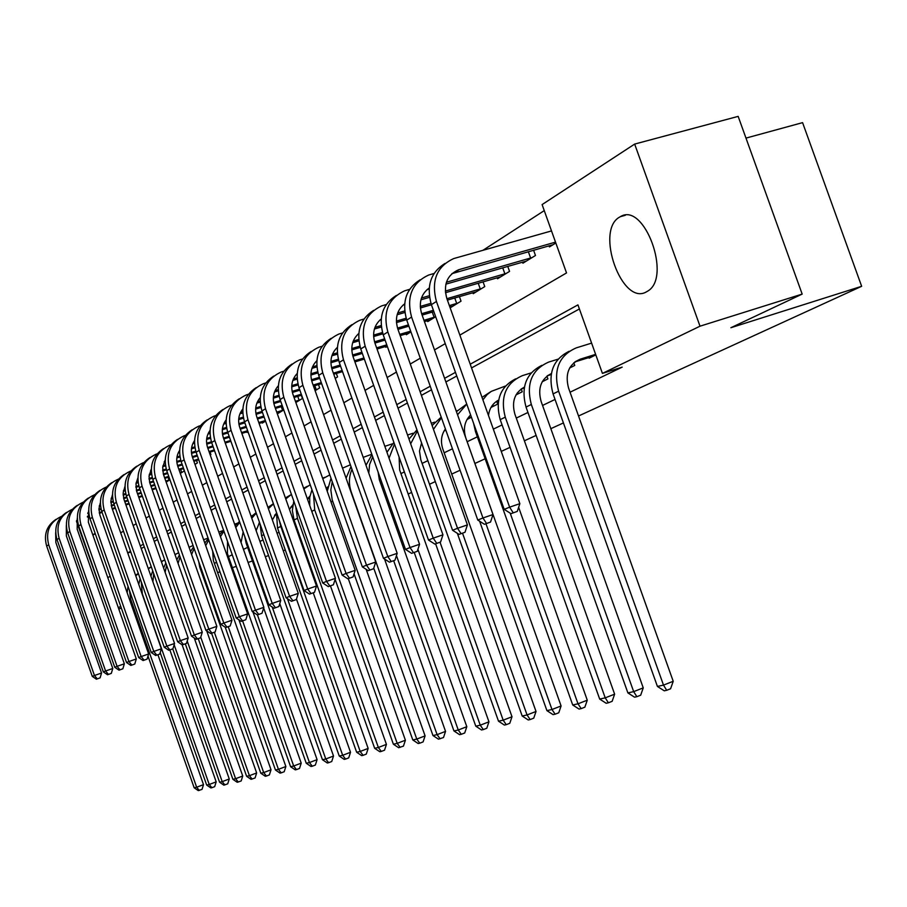 <?xml version="1.0" encoding="UTF-8"?>
<svg xmlns="http://www.w3.org/2000/svg" width="907" height="907" viewBox="0 0 907 907"><rect width="100%" height="100%" fill="white"/><g stroke="black" fill="none" stroke-linecap="round" stroke-linejoin="round"><path stroke-width="1.36" d="M646.544 291.793C621.998 306.702 594.629 230.219 619.753 217.022L620.354 216.682C644.276 201.399 672.189 277.576 647.598 291.17L646.544 291.793M110.212 576.364L107.763 577.578M92.888 535.153L95.235 533.656M745.985 138.102L802.582 122.638L861.65 286.306L578.53 415.996M544.257 210.617L483.023 250.253M459.872 335.114L566.524 272.939L542.103 204.585L634.662 144.077L700.011 326.191L602.429 373.401L577.94 304.877L470.223 364.206M700.011 326.191L802.173 294.095L738.162 116.379L634.662 144.077M141.662 496.571L142.49 496.605M153.408 489.361L155.97 488.329M166.117 482.105L169.938 479.758L165.754 481.084M180.3 473.409L184.302 470.948L183.475 468.602M194.994 464.395L197.386 462.921L196.536 460.484M210.231 455.042L210.912 454.622L210.027 452.094M246.851 431.868L247.055 432.446L248.042 431.845M262.066 422.503L262.282 423.104L265.536 421.109M277.825 412.81L278.041 413.433L283.755 409.93M295.841 402.515L302.428 398.468L301.305 395.293M315.114 390.69L319.672 387.89L318.504 384.579M335.205 378.355L337.574 376.915L336.35 373.457M385.543 346.497L385.826 347.302L387.312 346.395M406.053 333.867L406.347 334.717L410.928 331.905M427.412 320.715L427.719 321.6L435.677 316.724M450.167 307.836L461.028 301.158L459.418 296.612M472.898 292.7L473.239 293.675L484.757 286.601L483.057 281.828M497.149 277.757L497.512 278.778L509.553 271.397L507.761 266.375M522.5 262.134L522.885 263.211L535.47 255.491L533.588 250.196M549.018 245.786L549.427 246.931L555.832 242.997M200.73 569.947L201.535 569.562M214.369 563.383L216.603 562.306M228.473 556.592L232.237 554.778M243.473 549.37L247.634 547.375M259.946 541.445L263.053 539.948M277.054 533.214L279.027 532.262M294.832 524.654L295.58 524.303M380.611 483.374L381.892 482.762M400.939 473.601L404.363 471.946M422.095 463.409L427.866 460.643M444.158 452.797L452.457 448.795M467.162 441.72L477.343 436.823M493.329 429.136L502.081 424.918M516.287 418.082L527.953 412.47M542.545 405.452L555.039 399.443M570.05 392.209L622.179 367.131L602.429 373.401M579.403 308.97L471.549 367.925M456.765 376.008L445.881 381.96M431.505 389.817L421.404 395.35M407.402 402.991L398.003 408.139M384.387 415.587L375.634 420.36M362.358 427.616L354.229 432.061M341.281 439.147L333.719 443.274M321.089 450.189L314.049 454.033M301.725 460.767L295.172 464.35M283.131 470.937L277.043 474.259M265.275 480.699L259.617 483.794M248.11 490.086L242.849 492.955M231.591 499.111L226.705 501.786M215.685 507.807L211.15 510.29M200.368 516.185L196.161 518.487M185.595 524.257L181.695 526.389M171.344 532.046L167.727 534.03M157.58 539.574L154.247 541.4M144.292 546.842L141.209 548.52M291.873 506.934L292.485 507.047M308.176 498.737L309.593 498.465M326.724 489.871L327.348 489.553L326.667 489.723M444.045 431.006L445.825 430.111M467.003 419.488L471.436 417.265M490.982 407.458L497.682 404.103L496.73 401.416M516.038 394.885L522.239 391.779L521.242 388.967M542.239 381.745L547.907 378.899L546.921 376.144M569.675 367.981L574.743 365.442L573.791 362.8M588.949 357.517L589.187 358.186L595.808 354.864M563.417 422.923L550.832 428.682M536.128 435.417L524.382 440.802M510.063 447.355L501.254 451.391M485.154 458.772L474.894 463.466M460.087 470.245L451.72 474.078M435.303 481.594L429.499 484.259M411.631 492.444L408.184 494.02M389.001 502.807L387.708 503.408M302.054 542.635L301.305 542.976M121.345 608.121L118.772 608.982M108.919 612.27L76.46 521.276M802.173 294.095L730.883 327.722L861.65 286.306M120.767 606.466L118.307 607.656M203.338 577.374L204.177 577.09M217.623 572.6L219.948 571.818M232.385 567.669L236.308 566.353M248.076 562.431L252.429 560.98M265.309 556.671L268.563 555.583M283.222 550.696L285.286 550.005M455.461 372.346L444.6 378.321M430.235 386.235L420.134 391.79M406.166 399.488L396.778 404.658M383.162 412.152L374.432 416.971M361.179 424.272L353.05 428.739M340.125 435.859L332.563 440.02M319.956 446.97L312.926 450.847M300.614 457.627L294.072 461.232M282.043 467.853L275.966 471.198M264.209 477.672L258.552 480.789M247.067 487.116L241.806 490.007M230.571 496.197L225.684 498.895M214.687 504.95L210.152 507.444M199.381 513.373L195.175 515.698M184.631 521.502L180.731 523.656M170.391 529.348L166.786 531.332M156.65 536.91L153.317 538.747M143.374 544.223L140.29 545.923M130.54 551.286L127.706 552.851M120.676 532.817L123.488 531.185M133.148 525.55L136.197 523.77M146.038 518.033L149.338 516.117M159.383 510.267L162.954 508.181M173.192 502.217L177.046 499.961M187.5 493.873L191.66 491.447M202.329 485.222L206.819 482.615M217.714 476.266L222.544 473.443M233.677 466.958L238.881 463.919M250.264 457.287L255.865 454.022M267.508 447.242L273.529 443.727M285.433 436.789L291.907 433.013M304.106 425.905L311.067 421.846M323.561 414.567L331.044 410.202M343.844 402.742L351.882 398.048M365.022 390.395L373.661 385.362M387.142 377.505L396.438 372.085M410.27 364.024L420.27 358.197M434.487 349.909L445.246 343.64M130.801 552L127.751 552.987M157.931 654.741L203.508 784.646L202.034 789.373L198.293 790.621L194.166 787.775L147.988 656.112M194.166 787.775L196.638 787.231L130.767 599.448L129.44 590.355M135.767 575.843L138.386 573.632M127.15 592.713L128.034 586.341M135.551 575.219L138.317 573.428M199.291 790.416L196.638 787.231L203.508 784.646M129.225 503.907L125.903 504.95M115.438 508.237L112.377 509.19M102.106 512.421L99.385 513.271M89.328 516.434L87.412 517.024M77.39 520.176L76.619 520.414M129.009 503.306L125.699 504.337M115.223 507.625L112.162 508.578M101.89 511.809L99.248 512.636M89.181 515.788L87.423 516.344M55.667 532.681L55.849 542.511L101.55 673.039L100.099 677.869L96.391 679.196L100.099 677.869M96.391 679.196L92.276 676.384L46.665 546.059C43.513 534.608 46.631 525.697 56.03 519.326M92.276 676.384L94.464 675.5L48.706 544.778C45.384 531.525 49.613 522.069 61.415 516.412L61.551 516.366M97.276 678.844L94.464 675.5L101.55 673.039M169.87 649.922L216.183 781.857L214.676 786.652L211.898 787.707L210.877 787.934L206.671 785.043L160.21 652.632M206.671 785.043L209.222 784.487L142.32 593.836L141.265 581.841M148.374 568.938L151.299 566.784L148.215 568.462M138.748 584.335L140.143 578.621M211.898 787.707L209.222 784.487L216.183 781.857M182.126 644.798L229.256 778.977L227.714 783.852L223.848 785.156L219.573 782.219L172.761 648.868M219.573 782.219L222.204 781.641L174.155 644.786M152.898 581.829L153.668 573.53M161.435 561.875L164.7 559.812M150.913 576.172L152.727 570.854M161.333 561.569L163.396 560.526M224.902 784.929L222.204 781.641L229.256 778.977M194.234 637.961L242.736 776.007L241.171 780.972L237.226 782.288L232.884 779.306L185.311 643.857M232.884 779.306L235.593 778.716L187.227 641.034M165.119 572.351L166.605 565.254M174.983 554.653L178.611 552.714M163.6 568.043L165.811 562.986M174.938 554.528L175.765 554.154M238.314 782.049L235.593 778.716L242.736 776.007M142.399 496.344L138.816 497.467M128.136 500.811L124.815 501.854M114.35 505.131L111.357 506.061M101.108 509.269L98.942 509.949M88.75 513.147L87.741 513.453M142.172 495.721L138.59 496.843M127.91 500.176L124.599 501.22M114.123 504.496L111.21 505.403M100.949 508.612L98.931 509.246M88.682 512.455L87.922 512.693M66.302 525.561L66.358 535.958L112.774 668.493L111.3 673.391L107.525 674.751L111.3 673.391M107.525 674.751L103.341 671.894L57.005 539.563C53.796 527.931 56.96 518.895 66.494 512.444M103.341 671.894L105.597 670.987L59.114 538.248C55.724 524.79 60.009 515.21 71.97 509.485L72.197 509.394M108.432 674.389L105.597 670.987L112.774 668.493M155.12 488.85L152.161 489.746M141.277 493.147L137.683 494.27M127.003 497.603L123.737 498.623M113.296 501.888L110.847 502.648M100.484 505.891L99.237 506.276M155.811 487.875L151.934 489.088M141.038 492.49L137.456 493.612M126.776 496.945L123.567 497.943M113.126 501.208L110.835 501.922M100.405 505.176L99.407 505.494M77.265 518.237L77.186 529.2L124.35 663.811L122.853 668.788L119.01 670.171L122.853 668.788M119.01 670.171L114.747 667.269L67.674 532.874C64.408 521.049 67.617 511.865 77.288 505.335M114.747 667.269L117.071 666.328L69.85 531.513C66.404 517.852 70.746 508.124 82.854 502.331L83.183 502.206M119.939 669.797L117.071 666.328L124.35 663.811M167.273 481.39L165.992 481.764M154.882 485.222L151.004 486.435M140.109 489.825L136.549 490.936M125.892 494.258L123.159 495.109M112.604 498.397L111.108 498.861M154.644 484.542L150.766 485.755M139.871 489.145L136.367 490.245M125.71 493.555L123.137 494.36M112.525 497.66L111.278 498.056M88.603 510.686L88.364 522.217L136.299 658.97L134.769 664.037L130.857 665.443L134.769 664.037M130.857 665.443L126.526 662.495L78.682 525.969C75.36 513.94 78.614 504.621 88.433 498.011M126.526 662.495L128.919 661.52L80.916 524.563C77.424 510.686 81.811 500.811 94.09 494.95L94.509 494.791M131.821 665.058L128.919 661.52L136.299 658.97M169.031 480.064L168.067 477.32M189.03 547.272L193.066 545.504M206.694 630.853L256.647 772.945L255.048 777.991L251.035 779.328L246.613 776.301L198.236 638.641M246.613 776.301L249.414 775.689L200.742 637.19M178.055 563.394L180.085 556.909M176.808 559.857L179.416 555.005M252.157 779.09L249.414 775.689L256.647 772.945M168.985 477.037L164.791 478.329M153.68 481.787L149.814 482.989M138.941 486.367L135.891 487.32M125.155 490.653L123.375 491.209M182.624 471.98L180.085 472.808M168.736 476.334L164.541 477.638M153.43 481.084L149.61 482.275M138.737 485.653L135.857 486.549M125.064 489.905L123.533 490.37M100.303 502.897L98.942 508.85L99.895 515.017L148.635 653.97L147.07 659.117L143.091 660.557L147.07 659.117M143.091 660.557L138.68 657.564L90.042 518.838C86.664 506.616 89.952 497.149 99.929 490.449M138.68 657.564L141.152 656.566L92.355 517.387C88.795 503.283 93.24 493.272 105.677 487.32L106.221 487.138M144.088 660.16L141.152 656.566L148.635 653.97M181.638 472.32L180.64 469.475M203.633 539.733L208.077 538.089M198.712 561.558L199.71 567.045L271.023 769.782L269.39 774.907L266.454 776.029L265.298 776.267L260.797 773.206L211.592 633.256M260.797 773.206L263.688 772.571L214.358 632.27M191.592 554.551L194.109 548.474M190.538 551.547L193.554 546.876M266.454 776.029L263.688 772.571L271.023 769.782M183.611 468.556L179.087 469.962M167.738 473.477L163.543 474.78M152.444 478.216L149.077 479.259M138.136 482.649L136.061 483.295M195.663 463.987L194.937 464.237M183.35 467.831L178.826 469.236M167.478 472.751L163.317 474.044M152.24 477.479L149.02 478.465M138.034 481.878L136.22 482.433M112.411 494.859L110.847 501.083L111.81 507.58L161.378 648.811L159.779 654.049L155.721 655.512L159.779 654.049M155.721 655.512L151.231 652.473L101.777 511.48C98.341 499.031 101.675 489.417 111.799 482.637M151.231 652.473L153.793 651.441L104.169 509.972C100.541 495.641 105.042 485.472 117.661 479.452L118.307 479.225M156.752 655.103L153.793 651.441L161.378 648.811M218.802 532.035L222.997 530.629M212.669 551.127L213.338 560.435L285.864 766.517L284.197 771.732L281.227 772.855L280.036 773.115L275.445 769.998L225.231 627.247M275.445 769.998L278.438 769.34L228.247 626.692M205.73 545.674L208.712 539.903M204.823 543.1L208.259 538.588M281.227 772.855L278.438 769.34L285.864 766.517M198.78 459.792L193.905 461.3M182.307 464.883L177.783 466.277M166.446 469.781L162.727 470.937M151.582 474.384L149.19 475.121M198.52 459.044L193.633 460.541M182.046 464.123L177.545 465.518M166.219 469.021L162.659 470.121M151.469 473.579L149.338 474.236M124.917 486.56L123.159 493.057L123.828 498.941L174.552 643.482L172.92 648.811L168.781 650.296L172.92 648.811M168.781 650.296L164.212 647.213L113.897 503.873C110.405 491.209 113.794 481.436 124.066 474.554M164.212 647.213L166.854 646.135L116.379 502.319C112.683 487.751 117.241 477.422 130.03 471.323L130.812 471.05M169.847 649.877L166.854 646.135L174.552 643.482M234.596 524.167L237.339 523.271M227.532 541.422L227.419 553.599L301.215 763.138L299.514 768.444L296.498 769.589L295.263 769.85L290.591 766.687L238.892 619.798M290.591 766.687L293.675 766.007L242.6 620.898M220.446 536.695L223.916 531.173M219.675 534.484L223.553 530.13M296.498 769.589L293.675 766.007L301.215 763.138M214.54 450.711L209.279 452.332M197.443 455.972L192.556 457.479M180.969 461.051L176.865 462.321M165.505 465.824L162.784 466.663M151.254 470.211L150.596 470.416M214.256 449.929L209.007 451.55M197.159 455.201L192.295 456.697M180.72 460.257L176.786 461.47M165.38 464.985L162.92 465.745M137.864 477.989L135.993 483.737L136.549 490.936L188.168 637.972L186.502 643.392L182.284 644.911L186.502 643.392M182.284 644.911L177.636 641.771L126.436 496.004C122.876 483.114 126.311 473.182 136.753 466.209M177.636 641.771L180.368 640.659L128.998 494.394C125.245 479.576 129.848 469.089 142.83 462.91L143.737 462.604M183.384 644.469L180.368 640.659L188.168 637.972M259.685 522.897L259.028 523.112M250.99 516.049L252.191 515.664M243.155 531.921L241.069 542.545M263.665 608.019L317.087 759.647L315.353 765.043L312.303 766.211L311.01 766.483L306.249 763.252L252.996 612.044M306.249 763.252L309.446 762.56L257.441 614.901M235.786 527.557L239.754 522.273M235.117 525.675L239.482 521.502M312.303 766.211L309.446 762.56L317.087 759.647M230.9 441.301L225.242 443.035M213.145 446.754L207.884 448.375M196.037 452.015L191.536 453.398M179.949 456.958L176.865 457.91M165.131 461.504L164.178 461.799M230.616 440.485L224.959 442.231M212.862 445.949L207.601 447.559M195.776 451.187L191.434 452.525M179.813 456.096L177.001 456.958M151.276 469.134L149.065 476.175L149.712 482.66L202.261 632.258L200.56 637.78L196.263 639.333L200.56 637.78M196.263 639.333L191.513 636.147L139.417 487.853C135.778 474.735 139.27 464.645 149.882 457.582M191.513 636.147L194.347 634.991L142.059 486.197C138.238 471.13 142.898 460.473 156.061 454.214L157.115 453.863M197.397 638.868L194.347 634.991L202.261 632.258M276.125 514.303L275.116 514.632M276.045 514.87L274.583 515.346M259.515 522.443L256.137 530.652M279.775 603.609L333.515 756.03L331.735 761.517L328.64 762.708L327.314 762.991L322.461 759.715L246.194 543.27L244.675 536.241M322.461 759.715L325.772 758.989L272.213 607.021M251.761 518.237L256.25 513.181M251.205 516.65L256.08 512.704M328.64 762.708L325.772 758.989L333.515 756.03M210.73 633.551L215.118 631.975L210.73 633.551L205.889 630.32L208.825 629.129L155.585 477.706C151.684 462.377 156.412 451.55 169.768 445.201L170.981 444.804M247.928 431.539L241.84 433.399M229.46 437.197L223.802 438.931M211.694 442.639L206.762 444.147M194.926 447.775L191.456 448.84M179.518 452.491L178.237 452.888M247.634 430.7L241.545 432.56M229.165 436.358L223.496 438.092M211.399 441.788L206.637 443.251M194.778 446.879L191.592 447.854M179.518 451.55L178.781 451.777M165.165 459.974L162.704 467.286L163.339 474.089L216.852 626.352L215.118 631.975M205.889 630.32L152.841 479.429C149.145 466.062 152.682 455.802 163.464 448.636M211.909 633.086L208.825 629.129L216.852 626.352M292.598 506.129L291.238 506.571M292.519 506.718L290.705 507.308M276.295 513.271L272.372 519.938M296.476 599.085L350.521 752.288L348.707 757.878L345.578 759.08L344.195 759.374L339.252 756.041L261.579 535.776L260.037 523.895M339.252 756.041L342.676 755.293L287.451 598.688M268.404 508.702L273.46 503.907M267.95 507.41L273.404 503.714M345.578 759.08L342.676 755.293L350.521 752.288M225.718 627.565L230.185 625.955L225.718 627.565L220.775 624.277L223.825 623.041L169.598 468.919C165.618 453.319 170.403 442.31 183.951 435.882L185.334 435.428M264.3 421.868L259.096 423.41M246.421 427.276L240.332 429.136M227.952 432.922L222.566 434.566M210.481 438.251L206.603 439.442M194.438 443.16L192.817 443.648M265.332 420.542L258.778 422.537M246.114 426.403L240.026 428.263M227.646 432.049L222.43 433.637M210.311 437.333L206.728 438.432M194.438 442.185L193.372 442.503M179.552 450.496C176.525 455.325 175.947 460.62 177.817 466.379L231.965 620.229L230.185 625.955M220.775 624.277L166.752 470.699C162.977 457.083 166.571 446.641 177.534 439.385M226.931 627.077L223.825 623.041L231.965 620.229M309.684 497.648L307.961 498.215M309.616 498.272L307.416 498.986L309.956 496.016M292.814 504.791L289.469 509.462M313.232 592.815L368.151 748.411L366.292 754.102L363.117 755.327L361.689 755.633L356.632 752.232L277.531 528.021L276.465 512.41M356.632 752.232L360.192 751.461L280.785 526.434L279.367 520.641M285.762 498.941L291.43 494.428M285.41 497.943L290.637 494.905M363.117 755.327L360.192 751.461L368.151 748.411M241.251 621.363L245.82 619.719L241.251 621.363L236.205 618.018L239.369 616.737L184.121 459.804C180.062 443.92 184.915 432.73 198.667 426.211L200.22 425.712M280.138 412.152L277.043 413.048M264.084 416.993L257.531 418.989M244.856 422.843L238.995 424.623M226.648 428.387L222.328 429.691M209.936 433.467L207.941 434.079M283.687 409.975L276.726 412.141M263.767 416.086L257.203 418.07M309.514 594.119L314.502 592.316L309.514 594.119L304.026 590.525L244.527 421.902L238.824 423.66M226.455 427.424L222.442 428.648M209.914 432.458L208.485 432.888M194.483 440.677C191.184 445.654 190.515 451.176 192.465 457.23L247.634 613.892L245.82 619.719M236.205 618.018L181.173 461.652C177.319 447.763 180.969 437.14 192.125 429.782M242.509 620.864L239.369 616.737L247.634 613.892M282.587 410.349L281.283 406.653M327.427 488.862L326.475 489.168M330.443 585.877L386.427 744.386L384.534 750.191L381.303 751.427L379.829 751.744L374.67 748.298L294.049 519.972L292.337 510.437L293.789 501.095M374.67 748.298L378.355 747.481L297.439 518.328L295.75 506.673M303.868 488.941L310.205 484.757M303.618 488.249L307.36 486.277M381.303 751.427L378.355 747.481L386.427 744.386M257.361 614.935L262.021 613.245L257.361 614.935L252.214 611.533L255.491 610.207L199.189 450.348C195.05 434.181 199.959 422.787 213.916 416.188L215.673 415.621M295.761 402.266L296.555 402.073M282.474 406.302L275.422 408.433M262.452 412.368L256.069 414.306M243.45 418.138L238.666 419.59M226.024 423.422L223.632 424.147M300.228 399.817L295.421 401.336M282.134 405.35L275.082 407.492M262.112 411.427L255.887 413.309M243.246 417.141L238.756 418.501M225.99 422.367L224.188 422.923M209.982 430.508C206.388 435.621 205.617 441.369 207.669 447.752L263.88 607.305L262.021 613.245M252.214 611.533L196.127 452.264C192.193 438.104 195.901 427.299 207.25 419.839M258.676 614.413L255.491 610.207L263.88 607.305M299.117 400.214L297.757 396.359M327.744 486.912L326.214 488.42M348.288 578.655L405.395 740.214L403.445 746.121L398.638 747.719L393.377 744.205L335.125 579.346M393.377 744.205L397.198 743.366L314.706 509.915L313.493 494.066M322.767 478.681L329.831 474.905M309.718 505.516L309.729 497.365L311.963 489.735M322.631 478.306L324.706 477.331M400.18 747.379L397.198 743.366L405.395 740.214M274.084 608.257L278.857 606.534L274.084 608.257L268.835 604.788L272.236 603.416L214.823 440.541C210.605 424.057 215.571 412.481 229.754 405.78L231.716 405.157M301.634 395.191L294.061 397.481M280.773 401.495L273.857 403.581M260.933 407.492L255.638 409.091M242.747 412.98L239.924 413.83M317.393 389.296L314.899 390.101M301.294 394.205L293.709 396.495M280.422 400.509L273.642 402.549M260.717 406.461L255.729 407.969M242.713 411.891L240.48 412.56M226.07 419.952C222.181 425.213 221.297 431.199 223.439 437.9L280.751 600.479L278.857 606.534M268.835 604.788L211.648 442.525C207.635 428.081 211.399 417.073 222.941 409.51M275.445 607.713L272.236 603.416L280.751 600.479M316.248 389.693L314.831 385.679M342.529 468.159L350.363 464.792M366.167 569.335L425.088 735.883L423.093 741.903L419.771 743.184L418.172 743.525L412.798 739.953L354.059 573.836M412.798 739.953L416.767 739.08L332.189 499.814L330.84 489.939L332.245 481.719M327.223 491.288L331.01 478.25M419.771 743.184L416.767 739.08L425.088 735.883M291.453 601.318L296.328 599.561L291.453 601.318L286.09 597.792L289.628 596.364L231.07 430.349C226.75 413.558 231.795 401.767 246.194 394.976L248.382 394.284M321.634 383.638L313.482 386.087M299.866 390.18L292.383 392.436M279.152 396.416L273.313 398.173M260.15 402.141L256.862 403.127M321.271 382.607L313.119 385.067M299.503 389.16L292.133 391.37M278.903 395.35L273.381 397.017M260.094 401.007L257.429 401.812M242.804 409.012C238.575 414.397 237.577 420.621 239.822 427.673L298.278 593.382L296.328 599.561M286.09 597.792L227.77 432.412C223.666 417.673 227.498 406.461 239.244 398.785M292.87 600.751L289.628 596.364L298.278 593.382M363.197 457.366L371.802 454.248M384.511 558.984L445.541 731.382L443.5 737.527L438.466 739.182L432.968 735.543L373.752 568.19M432.968 735.543L437.106 734.636L351.281 492.116C348.605 484.168 348.844 476.583 351.984 469.361M346.077 478.204L350.986 466.549M440.122 738.831L437.106 734.636L445.541 731.382M304.026 590.525L307.7 589.028L247.962 419.748C243.552 402.629 248.654 390.634 263.279 383.74L265.717 382.981M342.517 371.609L333.753 374.228M319.786 378.412L311.691 380.849M298.131 384.908L291.714 386.836M278.268 390.86L274.492 391.994M342.143 370.532L333.368 373.162M319.411 377.346L311.418 379.738M297.859 383.797L291.759 385.622M278.2 389.681L275.048 390.634M260.196 397.64C255.627 403.15 254.504 409.624 256.84 417.05L316.498 586.013L314.502 592.316M247.962 419.748L244.527 421.902C240.332 406.846 244.221 395.429 256.182 387.64M310.988 593.529L307.7 589.028L316.498 586.013M384.84 446.312L392.391 443.84M378.094 472.037L379.364 479.848L466.81 726.7L464.713 732.969L461.289 734.296L459.566 734.659L453.953 730.951L393.672 560.719M453.953 730.951L458.25 730.01L396.461 555.56M368.786 473.159L369.591 464.577L372.709 456.833M365.997 465.291L371.927 454.6M461.289 734.296L458.25 730.01L466.81 726.7M328.3 586.614L333.402 584.766L328.3 586.614L322.688 582.952L326.52 581.41L265.524 408.728C261.012 391.268 266.193 379.047 281.057 372.063L283.766 371.224M364.342 359.07L354.909 361.893M340.59 366.167L331.849 368.775M317.938 372.924L310.886 375.022M297.145 379.126L292.836 380.418M363.945 357.959L354.512 360.771M340.193 365.045L331.543 367.618M317.643 371.768L310.92 373.775M297.065 377.902L293.392 379.001M278.302 385.815C273.37 391.461 272.123 398.184 274.56 405.996L335.443 578.337L333.402 584.766M322.688 582.952L261.953 410.962C257.667 395.588 261.624 383.956 273.801 376.054M329.831 586.001L326.52 581.41L335.443 578.337M407.538 434.997L413.138 433.217M399.08 457.049L399.658 469.996L488.952 721.825L486.798 728.23L483.318 729.579L481.526 729.965L475.778 726.178L414.216 552.454M475.778 726.178L480.245 725.192L417.923 549.336M389.046 458.194L394.488 444.09M386.96 452.287L393.887 442.389M483.318 729.579L480.245 725.192L488.952 721.825M347.846 578.802L353.072 576.92L347.846 578.802L342.12 575.072L346.1 573.462L283.812 397.255C279.209 379.443 284.447 366.995 299.548 359.909L302.553 358.991M387.176 346.009L377.029 349.025M362.324 353.39L352.902 356.19M338.628 360.43L330.896 362.732M316.838 366.904L311.94 368.355M386.767 344.841L376.62 347.857M361.916 352.222L352.562 355M338.3 359.229L330.908 361.428M316.736 365.623L312.507 366.882M297.167 373.525C291.839 379.285 290.455 386.269 292.995 394.477L355.181 570.344L353.072 576.92M342.12 575.072L280.093 399.579C275.717 383.865 279.73 372.006 292.145 363.99M349.444 578.167L346.1 573.462L355.181 570.344M445.666 429.68L444.657 429.997M431.313 423.252L434.759 422.152M421.574 442.899L419.488 451.062L420.803 459.736L512.002 716.757L509.791 723.287L506.265 724.659L504.394 725.067L498.51 721.201L435.598 543.815M498.51 721.201L503.17 720.181L440.031 542.216M410.656 443.795L417.367 431.063M408.978 439.056L416.959 429.895M506.265 724.659L503.17 720.181L512.002 716.757M368.231 570.673L373.582 568.734L368.231 570.673L362.358 566.875L366.507 565.186L302.87 385.294C298.154 367.108 303.471 354.433 318.822 347.234L322.144 346.225M409.091 333.028L400.18 335.601M385.067 340.068L374.92 343.073M360.249 347.404L351.78 349.909M337.393 354.161L331.871 355.793M410.667 331.157L399.749 334.377M384.636 338.844L374.534 341.826M359.886 346.157L351.769 348.549M337.279 352.834L332.438 354.263M316.826 360.725C311.09 366.587 309.548 373.843 312.212 382.493L375.736 562.023L373.582 568.734M362.358 566.875L298.993 387.72C294.514 371.655 298.596 359.557 311.248 351.417M369.897 570.004L366.507 565.186L375.736 562.023M471.152 417.401L467.547 418.592M456.198 410.973L457.309 410.633M445.405 428.943C441.255 434.804 440.394 441.516 442.831 449.044L536.026 711.473L533.758 718.14L530.176 719.546L528.225 719.954L522.194 716.02L457.343 533.316M522.194 716.02L527.058 714.954L462.525 533.214M433.489 429.385L441.426 417.742M432.117 425.519L441.21 417.118M530.176 719.546L527.058 714.954L536.026 711.473M469.883 417.855L469.316 416.256M389.477 562.193L394.964 560.209L389.477 562.193L383.468 558.315L387.799 556.558L322.745 372.822C317.915 354.263 323.311 341.327 338.912 334.037L342.585 332.926M430.576 319.842L424.431 321.588M408.887 326.157L397.969 329.377M382.867 333.81L373.616 336.542M358.866 340.873L352.676 342.699M435.405 316.883L423.977 320.318M408.433 324.876L397.527 328.085M382.471 332.506L373.571 335.125M358.73 339.479L353.242 341.1M337.347 347.404C331.18 353.345 329.468 360.873 332.245 369.988L397.187 553.338L394.964 560.209M383.468 558.315L318.708 375.351C314.105 358.923 318.266 346.576 331.168 338.322M391.212 561.49L387.799 556.558L397.187 553.338M434.124 317.325L432.265 312.099M494.553 405.667L491.424 406.699M470.608 414.941C464.588 421.041 462.989 428.694 465.801 437.9L561.093 705.952L558.757 712.777L555.118 714.194L553.077 714.637L546.91 710.612L479.622 521.23M546.91 710.612L551.978 709.512L485.971 523.747M457.547 414.771L466.754 404.103M456.436 411.642L466.742 404.057M555.118 714.194L551.978 709.512L561.093 705.952M493.249 406.121L492.784 404.794M411.653 553.338L417.288 551.297L411.653 553.338L405.497 549.381L410.021 547.545L343.492 359.796C338.549 340.839 344.014 327.654 359.886 320.25L363.934 319.037M452.978 306.101L449.849 306.951M433.863 311.623L422.106 315.069M406.563 319.615L396.45 322.575M381.337 326.996L374.41 329.014M458.012 303.017L449.373 305.614M433.387 310.285L421.63 313.72M406.132 318.244L396.382 321.101M381.178 325.545L374.965 327.359M358.787 333.493C352.143 339.524 350.261 347.336 353.152 356.927L419.567 544.279L417.288 551.297M405.497 549.381L339.275 362.449C334.57 345.624 338.787 333.028 351.95 324.649M413.467 552.612L410.021 547.545L419.567 544.279M456.709 303.471L454.758 297.972M518.974 393.411L516.389 394.273M498.487 400.86L496.14 401.608L498.578 400.372M482.898 399.828L487.15 394.602L491.322 391.348L505.426 386.042M498.635 400.1C492.818 403.184 489.429 408.32 488.476 415.485M518.645 507.319L587.271 700.193L584.868 707.165L581.16 708.616L579.04 709.07L572.714 704.977L475.506 431.653L473.567 423.263M572.714 704.977L578.008 703.809L510.188 513.135M482.025 397.357L490.823 391.665M581.16 708.616L578.008 703.809L587.271 700.193M517.648 393.876L517.296 392.901M434.827 544.087L440.598 541.989L434.827 544.087L428.512 540.05L433.24 538.134L365.17 346.202C360.102 326.826 365.646 313.368 381.79 305.852L386.246 304.537M476.356 291.759L447.412 300.104M431.426 304.763L420.372 307.972M404.862 312.484L397.141 314.729M481.606 288.539L446.913 298.698M430.938 303.335L420.27 306.441M404.669 310.965L397.697 312.994M381.155 319.434L380.112 319.865M381.189 318.992C374.047 325.08 371.983 333.186 374.999 343.288L442.956 534.813L440.598 541.989M428.512 540.05L360.759 348.968C355.929 331.735 360.238 318.867 373.661 310.364M436.721 543.327L433.24 538.134L442.956 534.813M480.279 289.004L478.227 283.222M544.483 380.611L542.499 381.291M524.223 388.026L521.196 388.978M524.382 387.119C514.632 392.663 511.457 401.654 514.859 414.08L614.629 694.172L612.146 701.315L608.393 702.789L606.171 703.265L599.674 699.07L605.218 697.857L505.267 417.163C500.029 396.858 505.743 383.015 522.409 375.634L531.128 372.913M599.674 699.07L500.199 419.635C495.052 400.282 500.245 386.677 515.777 378.809M608.393 702.789L605.218 697.857L614.629 694.172M459.055 534.404L464.996 532.262L459.055 534.404L452.582 530.289L457.536 528.282L387.845 331.973C382.652 312.155 388.264 298.437 404.692 290.807L409.601 289.356M500.766 276.782L445.462 292.7M429.521 297.315L420.939 299.786M506.253 273.415L445.314 291.09M429.306 295.716L421.483 297.972M404.545 304.548L402.946 305.171M404.647 303.834C396.971 309.967 394.704 318.368 397.844 329.026L467.411 524.904L464.996 532.262M452.582 530.289L383.23 334.864C378.276 317.212 382.652 304.072 396.37 295.444M461.051 533.611L457.536 528.282L467.411 524.904M504.893 273.891L502.727 267.814M571.172 367.233L569.834 367.698M551.161 374.591L547.409 375.759M551.343 373.559C540.98 379.013 537.556 388.287 541.094 401.359L643.244 687.869L640.693 695.181L636.873 696.689L634.549 697.188L627.882 692.903L633.676 691.633L531.332 404.477C525.947 383.706 531.729 369.58 548.678 362.086L558.032 359.172M627.882 692.903L526.026 407.062C520.743 387.232 526.015 373.333 541.864 365.351M636.873 696.689L633.676 691.633L643.244 687.869M484.429 524.28L490.528 522.069L484.429 524.28L477.785 520.074L482.966 517.965L411.574 317.076C406.245 296.804 411.937 282.803 428.66 275.048L434.056 273.472M526.275 261.125L445.881 284.152M429.136 288.959L426.846 289.786M532.024 257.599L446.414 282.247M429.215 287.973C420.961 294.151 418.478 302.859 421.766 314.105L493.011 514.541L490.528 522.069M477.785 520.074L406.744 320.114C401.654 302.008 406.121 288.573 420.122 279.821M486.515 523.452L482.966 517.965L493.011 514.541M530.64 258.087L528.35 251.692M595.627 354.354L580.219 359.183C568.746 364.274 564.857 373.899 568.553 388.026L673.221 681.282L670.59 688.764L666.702 690.295L664.264 690.817L657.416 686.44L553.066 393.899C547.635 373.559 553.009 359.353 569.177 351.27M592.861 356.338L574.857 361.938M657.416 686.44L663.493 685.114L558.621 391.189C553.1 369.943 558.95 355.51 576.194 347.903L591.613 343.118M666.702 690.295L663.493 685.114L673.221 681.282M511.015 513.668L517.285 511.389L511.015 513.668L504.19 509.36L509.621 507.16L436.448 301.475C430.984 280.728 436.755 266.42 453.761 258.552L551.513 230.922M552.987 244.743L451.89 273.665M555.515 242.135L458.523 269.787C447.06 274.991 443.16 284.549 446.822 298.46L519.858 503.668L517.285 511.389M504.19 509.36L431.381 304.65C426.165 286.079 430.7 272.338 445.008 263.449M513.203 512.795L509.621 507.16L519.858 503.668M129.701 599.969L130.767 599.448M46.665 546.059L48.706 544.778M57.005 539.563L59.114 538.248M67.674 532.874L69.85 531.513M78.682 525.969L80.916 524.563M90.042 518.838L92.355 517.387M101.777 511.48L104.169 509.972M113.897 503.873L116.379 502.319M126.436 496.004L128.998 494.394M139.417 487.853L142.059 486.197M246.194 543.27L247.01 542.874M152.841 479.429L155.585 477.706M261.579 535.776L263.835 534.677M166.752 470.699L169.598 468.919M277.531 528.021L280.785 526.434M181.173 461.652L184.121 459.804M294.049 519.972L297.439 518.328M196.127 452.264L199.189 450.348M311.781 511.344L314.706 509.915M211.648 442.525L214.823 440.541M331.01 501.99L332.642 501.186M227.77 432.412L231.07 430.349M261.953 410.962L265.524 408.728M280.093 399.579L283.812 397.255M298.993 387.72L302.87 385.294M318.708 375.351L322.745 372.822M339.275 362.449L343.492 359.796M475.506 431.653L476.39 431.222M360.759 348.968L365.17 346.202M521.264 388.922L524.337 387.38M500.199 419.635L505.267 417.163M383.23 334.864L387.845 331.973M547.556 375.657L551.297 373.775M526.026 407.062L531.332 404.477M406.744 320.114L411.574 317.076M575.072 361.78L580.219 359.183M553.066 393.899L558.621 391.189M454.135 272.871L459.271 269.56M431.381 304.65L436.448 301.475M94.056 533.962L94.986 533.667M620.354 216.682L625.377 215.265M428.399 289.186L429.158 288.698M453.387 273.098L458.523 269.787"/></g></svg>
